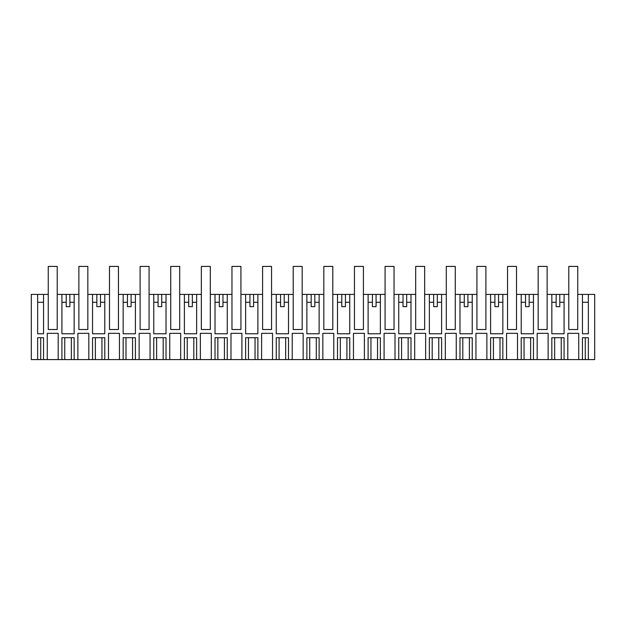 <?xml version="1.0" encoding="UTF-8"?>
<svg xmlns="http://www.w3.org/2000/svg" width="626" height="626" viewBox="0 0 626 626"><rect width="100%" height="100%" fill="white"/><g stroke="black" fill="none" stroke-linecap="round" stroke-linejoin="round"><path stroke-width="0.94" d="M48.257 329.511L48.249 266.418L57.216 266.418L57.216 329.511L48.257 329.511L57.224 329.511L57.224 294.408L61.919 294.408L61.919 333.775L74.165 333.775L74.165 294.408L78.876 294.408L78.868 266.418L87.836 266.418L87.836 329.511L87.843 294.408L92.538 294.408L92.538 333.775L104.785 333.775L104.785 294.408L109.495 294.408L109.495 329.511L118.463 329.511L118.463 294.408L123.158 294.408L123.158 333.775L135.404 333.775L135.404 294.408L140.114 294.408L140.107 266.418L149.074 266.418L149.074 329.511L149.082 294.408L153.777 294.408L153.777 333.775L166.023 333.775L166.023 294.408L170.734 294.408L170.726 266.418L179.693 266.418L179.693 329.511L179.701 294.408L184.396 294.408L184.396 333.775L196.642 333.775L196.642 294.408L201.353 294.408L201.345 266.418L210.313 266.418L210.313 329.511L201.353 329.511L210.32 329.511L210.32 294.408L215.015 294.408L215.015 333.775L227.261 333.775L227.261 294.408L231.972 294.408L231.964 266.418L240.932 266.418L240.932 329.511L240.94 294.408L245.635 294.408L245.635 333.775L257.889 333.775L257.889 294.408L262.591 294.408L262.591 329.511L271.559 329.511L271.559 294.408L276.254 294.408L276.254 333.775L288.508 333.775L288.508 294.408L293.211 294.408L293.203 266.418L302.17 266.418L302.17 329.511L302.178 294.408L306.873 294.408L306.873 333.775L319.127 333.775L319.127 294.408L323.83 294.408L323.83 266.418L332.797 266.418L332.797 329.511L332.797 294.408L337.492 294.408L337.492 333.775L349.746 333.775L349.746 294.408L354.449 294.408L354.449 266.418L363.416 266.418L363.416 329.511L363.416 294.408L368.111 294.408L368.111 333.775L380.365 333.775L380.365 294.408L385.068 294.408L385.068 266.418L394.036 266.418L394.036 329.511L394.036 294.408L398.739 294.408L398.739 333.775L410.985 333.775L410.985 294.408L415.687 294.408L415.687 266.418L424.655 266.418L424.655 329.511L424.655 294.408L429.358 294.408L429.358 333.775L441.604 333.775L441.604 294.408L446.307 294.408L446.307 266.418L455.274 266.418L455.274 329.511L455.274 294.408L459.977 294.408L459.977 333.775L472.223 333.775L472.223 294.408L476.926 294.408L476.926 266.418L485.893 266.418L485.893 329.511L485.893 294.408L490.596 294.408L490.596 333.775L502.842 333.775L502.842 294.408L507.545 294.408L507.545 266.418L516.513 266.418L516.513 329.511L516.513 294.408L521.215 294.408L521.215 333.775L533.462 333.775L533.462 294.408L538.164 294.408L538.164 266.418L547.132 266.418L547.132 329.511L547.132 294.408L551.835 294.408L551.835 333.775L564.081 333.775L564.081 294.408L568.776 294.408L568.776 329.511L577.743 329.511L577.743 294.408L582.454 294.408L582.454 333.775L588.354 333.775L588.354 294.408L594.7 294.408L594.7 359.582L588.354 359.582L588.354 337.711L582.454 337.711L582.454 359.582L588.354 359.582M48.257 294.408L31.3 294.408L31.3 359.582L37.646 359.582L37.646 337.711L43.546 337.711L43.546 359.582L47.263 359.582L47.263 333.337L58.202 333.337L58.202 359.582L61.919 359.582L61.919 337.711L74.165 337.711L74.165 359.582L77.882 359.582L77.882 333.337L88.822 333.337L77.882 333.337M108.501 359.582L108.501 333.337L119.441 333.337L119.441 359.582L104.785 359.582L104.785 337.711L92.538 337.711L92.538 359.582L88.822 359.582L88.822 333.337M119.441 359.582L123.158 359.582L123.158 337.711L135.404 337.711L135.404 359.582L139.129 359.582L139.129 333.337L150.06 333.337L139.129 333.337M169.748 359.582L169.748 333.337L180.679 333.337L180.679 359.582L166.023 359.582L166.023 337.711L153.777 337.711L153.777 359.582L150.06 359.582L150.06 333.337M180.679 359.582L184.396 359.582L184.396 337.711L196.642 337.711L196.642 359.582L200.367 359.582L200.367 333.337L211.298 333.337L200.367 333.337M230.986 359.582L230.986 333.337L241.918 333.337L241.918 359.582L227.261 359.582L227.261 337.711L215.015 337.711L215.015 359.582L211.298 359.582L211.298 333.337M241.918 359.582L245.635 359.582L245.635 337.711L257.889 337.711L257.889 359.582L261.605 359.582L261.605 333.337L272.537 333.337L261.605 333.337M292.225 359.582L292.225 333.337L303.156 333.337L303.156 359.582L288.508 359.582L288.508 337.711L276.254 337.711L276.254 359.582L272.537 359.582L272.537 333.337M303.156 359.582L306.873 359.582L306.873 337.711L319.127 337.711L319.127 359.582L322.844 359.582L322.844 333.337L333.775 333.337L322.844 333.337M353.463 359.582L353.463 333.337L364.395 333.337L364.395 359.582L349.746 359.582L349.746 337.711L337.492 337.711L337.492 359.582L333.775 359.582L333.775 333.337M364.395 359.582L368.111 359.582L368.111 337.711L380.365 337.711L380.365 359.582L384.082 359.582L384.082 333.337L395.014 333.337L384.082 333.337M414.702 359.582L414.702 333.337L425.633 333.337L425.633 359.582L410.985 359.582L410.985 337.711L398.739 337.711L398.739 359.582L395.014 359.582L395.014 333.337M425.633 359.582L429.358 359.582L429.358 337.711L441.604 337.711L441.604 359.582L445.321 359.582L445.321 333.337L456.252 333.337L445.321 333.337M475.94 359.582L475.94 333.337L486.872 333.337L486.872 359.582L472.223 359.582L472.223 337.711L459.977 337.711L459.977 359.582L456.252 359.582L456.252 333.337M486.872 359.582L490.596 359.582L490.596 337.711L502.842 337.711L502.842 359.582L506.559 359.582L506.559 333.337L517.499 333.337L506.559 333.337M537.178 359.582L537.178 333.337L548.118 333.337L548.118 359.582L533.462 359.582L533.462 337.711L521.215 337.711L521.215 359.582L517.499 359.582L517.499 333.337M548.118 359.582L551.835 359.582L551.835 337.711L564.081 337.711L564.081 359.582L567.798 359.582L567.798 333.337L578.737 333.337L567.798 333.337M582.454 359.582L578.737 359.582L578.737 333.337M538.164 329.511L547.132 329.511L538.164 329.511L538.164 294.408M507.545 329.511L516.513 329.511L507.545 329.511L507.545 294.408M476.926 329.511L485.893 329.511L476.926 329.511L476.926 294.408M446.307 329.511L455.274 329.511L446.307 329.511L446.307 294.408M415.687 329.511L424.655 329.511L415.687 329.511L415.687 294.408M385.068 329.511L394.036 329.511L385.068 329.511L385.068 294.408M354.449 329.511L363.416 329.511L354.449 329.511L354.449 294.408M323.83 329.511L332.797 329.511L323.83 329.511L323.83 294.408M293.211 329.511L302.178 329.511L293.211 329.511L293.211 294.408M231.972 329.511L240.94 329.511L231.972 329.511L231.972 294.408M201.353 329.511L201.353 294.408M170.734 329.511L179.701 329.511L170.734 329.511L170.734 294.408M140.114 329.511L149.082 329.511L140.114 329.511L140.114 294.408M78.876 329.511L87.843 329.511L78.876 329.511L78.876 294.408M43.546 294.408L43.546 333.775L37.646 333.775L37.646 294.408M74.165 294.408L61.919 294.408M104.785 294.408L92.538 294.408M135.404 294.408L123.158 294.408M166.023 294.408L153.777 294.408M196.642 294.408L184.396 294.408M227.261 294.408L215.015 294.408M257.889 294.408L245.635 294.408M288.508 294.408L276.254 294.408M319.127 294.408L306.873 294.408M349.746 294.408L337.492 294.408M380.365 294.408L368.111 294.408M410.985 294.408L398.739 294.408M441.604 294.408L429.358 294.408M472.223 294.408L459.977 294.408M502.842 294.408L490.596 294.408M533.462 294.408L521.215 294.408M564.081 294.408L551.835 294.408M588.354 294.408L582.454 294.408M61.919 359.582L74.165 359.582M578.737 359.582L567.798 359.582M564.081 359.582L561.248 359.582L561.248 337.711M551.835 359.582L561.248 359.582M533.462 359.582L521.215 359.582M517.499 359.582L506.559 359.582M502.842 359.582L490.596 359.582M472.223 359.582L459.977 359.582M456.252 359.582L445.321 359.582M441.604 359.582L429.358 359.582M410.985 359.582L398.739 359.582M395.014 359.582L384.082 359.582M380.365 359.582L368.111 359.582M349.746 359.582L337.492 359.582M333.775 359.582L322.844 359.582M319.127 359.582L306.873 359.582M288.508 359.582L276.254 359.582M272.537 359.582L261.605 359.582M257.889 359.582L245.635 359.582M227.261 359.582L215.015 359.582M211.298 359.582L200.367 359.582M196.642 359.582L184.396 359.582M166.023 359.582L153.777 359.582M150.06 359.582L139.129 359.582M135.404 359.582L123.158 359.582M104.785 359.582L92.538 359.582M88.822 359.582L77.882 359.582M58.202 359.582L47.263 359.582M43.546 359.582L40.713 359.582L40.713 337.711M37.646 359.582L40.713 359.582M58.202 333.337L47.263 333.337M66.223 294.408L66.223 306.654L69.862 306.654L69.862 294.408M37.646 302.28L43.546 302.28M69.862 302.28L74.165 302.28M61.919 302.28L66.223 302.28M556.138 294.408L556.138 306.654L559.777 306.654L559.777 294.408M551.835 302.28L556.138 302.28M559.777 302.28L564.081 302.28M582.454 302.28L588.354 302.28M96.842 294.408L96.842 306.654L100.481 306.654L100.481 294.408M100.481 302.28L104.785 302.28M92.538 302.28L96.842 302.28M119.441 333.337L108.501 333.337M127.461 294.408L127.461 306.654L131.1 306.654L131.1 294.408M131.1 302.28L135.404 302.28M123.158 302.28L127.461 302.28M158.081 294.408L158.081 306.654L161.719 306.654L161.719 294.408M161.719 302.28L166.023 302.28M153.777 302.28L158.081 302.28M180.679 333.337L169.748 333.337M188.7 294.408L188.7 306.654L192.339 306.654L192.339 294.408M192.339 302.28L196.642 302.28M184.396 302.28L188.7 302.28M219.319 294.408L219.319 306.654L222.966 306.654L222.966 294.408M222.966 302.28L227.261 302.28M215.015 302.28L219.319 302.28M241.918 333.337L230.986 333.337M249.938 294.408L249.938 306.654L253.585 306.654L253.585 294.408M253.585 302.28L257.889 302.28M245.635 302.28L249.938 302.28M280.558 294.408L280.558 306.654L284.204 306.654L284.204 294.408M284.204 302.28L288.508 302.28M276.254 302.28L280.558 302.28M303.156 333.337L292.225 333.337M311.177 294.408L311.177 306.654L314.823 306.654L314.823 294.408M314.823 302.28L319.127 302.28M306.873 302.28L311.177 302.28M341.796 294.408L341.796 306.654L345.442 306.654L345.442 294.408M345.442 302.28L349.746 302.28M337.492 302.28L341.796 302.28M364.395 333.337L353.463 333.337M372.415 294.408L372.415 306.654L376.062 306.654L376.062 294.408M376.062 302.28L380.365 302.28M368.111 302.28L372.415 302.28M403.034 294.408L403.034 306.654L406.681 306.654L406.681 294.408M406.681 302.28L410.985 302.28M398.739 302.28L403.034 302.28M425.633 333.337L414.702 333.337M433.662 294.408L433.662 306.654L437.3 306.654L437.3 294.408M437.3 302.28L441.604 302.28M429.358 302.28L433.662 302.28M464.281 294.408L464.281 306.654L467.919 306.654L467.919 294.408M467.919 302.28L472.223 302.28M459.977 302.28L464.281 302.28M486.872 333.337L475.94 333.337M494.9 294.408L494.9 306.654L498.539 306.654L498.539 294.408M498.539 302.28L502.842 302.28M490.596 302.28L494.9 302.28M525.519 294.408L525.519 306.654L529.158 306.654L529.158 294.408M529.158 302.28L533.462 302.28M521.215 302.28L525.519 302.28M548.118 333.337L537.178 333.337M109.487 294.408L109.487 266.418L118.455 266.418L118.455 329.511L109.495 329.511M262.584 294.408L262.584 266.418L271.551 266.418L271.551 329.511L262.591 329.511M577.743 329.511L568.784 329.511L568.784 266.418L577.751 266.418L577.751 294.408M64.752 359.582L64.752 337.711M71.333 337.711L71.333 359.582M585.287 359.582L585.287 337.711M554.667 359.582L554.667 337.711M95.371 337.711L95.371 359.582M101.952 337.711L101.952 359.582M125.998 337.711L125.998 359.582M132.571 337.711L132.571 359.582M156.617 337.711L156.617 359.582M163.19 337.711L163.19 359.582M187.237 337.711L187.237 359.582M193.81 337.711L193.81 359.582M217.856 337.711L217.856 359.582M224.429 337.711L224.429 359.582M248.475 337.711L248.475 359.582M255.048 337.711L255.048 359.582M279.094 337.711L279.094 359.582M285.667 337.711L285.667 359.582M309.714 337.711L309.714 359.582M316.286 337.711L316.286 359.582M340.333 337.711L340.333 359.582M346.906 337.711L346.906 359.582M370.952 337.711L370.952 359.582M377.525 337.711L377.525 359.582M401.571 337.711L401.571 359.582M408.144 337.711L408.144 359.582M432.19 337.711L432.19 359.582M438.763 337.711L438.763 359.582M462.81 337.711L462.81 359.582M469.383 337.711L469.383 359.582M493.429 337.711L493.429 359.582M500.002 337.711L500.002 359.582M524.048 337.711L524.048 359.582M530.629 337.711L530.629 359.582"/></g></svg>
